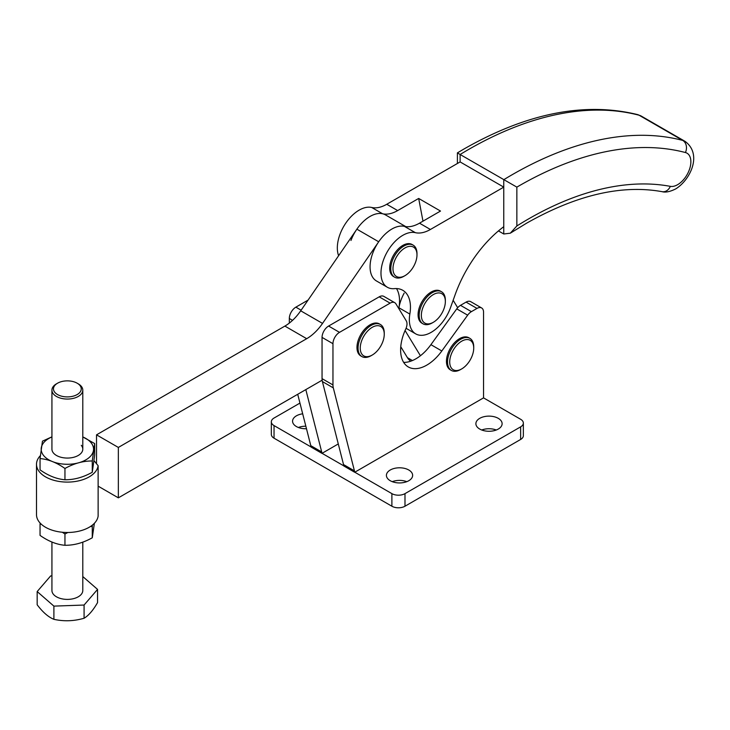 <?xml version="1.0" encoding="UTF-8"?>
<svg xmlns="http://www.w3.org/2000/svg" width="730" height="730" viewBox="0 0 730 730"><rect width="100%" height="100%" fill="white"/><g stroke="black" fill="none" stroke-linecap="round" stroke-linejoin="round"><path stroke-width="1.09" d="M477 308.416L471.407 311.637L460.502 305.341A9.262 5.347 120 0 0 458.531 306.828A9.262 5.347 120 0 0 456.743 308.872L467.656 315.177L441.823 350.975A37.038 21.38 -60 0 1 408.289 366.944A37.038 21.38 -60 0 1 405.716 329.111A9.262 5.347 -60 0 0 406.975 324.494A9.262 5.347 -60 0 0 406.254 320.835L395.925 303.853A9.262 5.347 120 0 0 394.748 302.676A9.262 5.347 120 0 0 393.516 302.275A9.262 5.347 120 0 0 390.112 303.142L339.514 332.351A9.262 5.347 120 0 0 334.878 337.242A9.262 5.347 120 0 0 332.962 343.693L332.962 384.938A15.43 8.906 120 0 0 333.053 386.471A15.43 8.906 120 0 0 333.309 387.876L354.442 470.868A15.43 8.906 -60 0 1 354.698 472.264L483.543 397.877L483.543 312.194A9.262 5.347 -60 0 0 481.627 307.96L470.713 301.654A9.262 5.347 120 0 0 466.087 302.111L477 308.416A9.262 5.347 -60 0 1 481.627 307.96L470.713 301.654M394.748 302.676L383.834 296.38A9.262 5.347 120 0 0 382.602 295.969A9.262 5.347 120 0 0 379.198 296.836L328.6 326.054A9.262 5.347 120 0 0 323.974 330.936A9.262 5.347 120 0 0 322.049 337.397L322.049 378.642A15.43 8.906 120 0 0 322.14 380.166A15.43 8.906 120 0 0 322.395 381.571L343.538 464.572A15.43 8.906 -60 0 1 343.784 465.959L354.698 472.264M308.069 300.103L295.86 307.157A9.262 5.347 120 0 0 291.233 312.038A9.262 5.347 120 0 0 289.317 318.49L289.317 323.098M473.724 348.101L473.724 346.841A18.515 10.694 120 0 0 469.892 338.364A18.515 10.694 120 0 0 455.62 343.328A18.515 10.694 120 0 0 447.536 361.961A18.515 10.694 120 0 0 451.377 370.438A18.515 10.694 120 0 0 460.63 369.526L461.725 368.896A16.973 9.8 -60 0 1 449.716 361.961A16.973 9.8 -60 0 1 461.725 341.175A16.973 9.8 -60 0 1 473.724 348.101A16.973 9.8 -60 0 1 461.725 368.896M451.377 370.438L450.282 369.809A18.515 10.694 -60 0 1 446.45 361.332A18.515 10.694 -60 0 1 454.534 342.698A18.515 10.694 -60 0 1 468.797 337.734L469.892 338.364M384.254 334.24L384.254 332.98A18.515 10.694 120 0 0 380.412 324.503A18.515 10.694 120 0 0 366.141 329.467A18.515 10.694 120 0 0 358.065 348.101A18.515 10.694 120 0 0 361.898 356.578A18.515 10.694 120 0 0 371.159 355.665L372.245 355.035A16.973 9.8 -60 0 1 360.246 348.101A16.973 9.8 -60 0 1 372.245 327.314A16.973 9.8 -60 0 1 384.254 334.24A16.973 9.8 -60 0 1 372.245 355.035M361.898 356.578L360.802 355.948A18.515 10.694 -60 0 1 356.97 347.471A18.515 10.694 -60 0 1 365.055 328.838A18.515 10.694 -60 0 1 379.326 323.874L380.412 324.503M467.656 315.177A9.262 5.347 -60 0 1 469.445 313.124A9.262 5.347 -60 0 1 471.407 311.637M306.49 428.738A13.113 7.574 180 0 1 296.407 426.539A13.113 7.574 180 0 1 292.566 421.183A13.113 7.574 180 0 1 302.685 413.81M305.843 426.21A13.113 7.574 0 0 0 298.406 427.479M479.729 429.058A13.113 7.574 180 0 1 475.887 423.701A13.113 7.574 180 0 1 483.981 416.702A13.113 7.574 180 0 1 498.28 418.345A13.113 7.574 180 0 1 502.121 423.701A13.113 7.574 180 0 1 494.018 430.7A13.113 7.574 180 0 1 479.729 429.058M496.281 430.007A13.113 7.574 0 0 0 481.727 430.007M390.249 480.714A13.113 7.574 180 0 1 386.407 475.358A13.113 7.574 180 0 1 394.51 468.368A13.113 7.574 180 0 1 408.8 470.011A13.113 7.574 180 0 1 412.642 475.358A13.113 7.574 180 0 1 404.548 482.357A13.113 7.574 180 0 1 390.249 480.714M406.802 481.663A13.113 7.574 0 0 0 392.247 481.663M271.332 421.812L271.332 434.414A9.262 5.347 0 0 0 274.042 438.192L274.042 425.59A9.262 5.347 180 0 1 271.332 421.812A9.262 5.347 180 0 1 274.042 418.034L299.948 403.079M398.434 495.195A9.262 5.347 180 0 1 391.891 493.635L391.891 506.228A9.262 5.347 0 0 0 398.434 507.797A9.262 5.347 0 0 0 404.986 506.228L404.986 493.635A9.262 5.347 180 0 1 398.434 495.195M483.543 397.877L520.645 419.294A9.262 5.347 180 0 1 523.355 423.071L523.355 435.673A9.262 5.347 0 0 1 520.645 439.451L404.986 506.228M523.355 423.071A9.262 5.347 180 0 1 520.645 426.849L520.645 439.451M274.042 425.59L311.044 446.952M297.712 394.282L310.798 445.674A15.43 8.906 -60 0 1 311.053 447.061L321.966 453.366L338.282 443.94M322.049 453.312L343.775 465.849M354.789 472.21L391.891 493.635M404.986 493.635L520.645 426.849M391.891 506.228L274.042 438.192M305.824 389.601L321.711 451.97A15.43 8.906 -60 0 1 321.966 453.366M460.502 305.341L466.087 302.111M403.654 362.372A37.038 21.38 120 0 0 430.919 344.67L456.743 308.872M350.957 240.489A30.861 17.821 -60 0 1 382.611 213.771A37.038 21.38 120 0 0 389.774 213.726A37.038 21.38 120 0 0 397.668 210.578L386.754 204.272L460.119 161.923L503.764 187.126L503.764 233.992L510.306 233.189L526.439 223.28C576.49 194.928 621.714 184.398 662.101 191.671C665.495 192.656 670.04 191.734 675.715 188.906C690.534 179.726 702.515 154.158 685.078 141.383A27.977 16.151 120 0 0 682.733 140.415L639.088 115.221A9.262 7.464 104.7 0 0 637.591 114.601C584.639 101.625 526.649 113.159 463.641 149.194L457.409 152.871L457.409 163.493M457.409 152.88L460.119 154.495A410.479 236.995 -60 0 1 468.268 149.659A410.479 236.995 -60 0 1 554.198 115.066A410.479 236.995 -60 0 1 639.088 115.221A27.977 16.151 -60 0 1 641.433 116.179L637.591 114.601M503.764 233.992L498.453 230.917M510.306 233.189L516.858 225.971L516.858 187.126L460.119 154.495L460.119 161.923M516.858 187.126A401.217 231.647 -60 0 1 518.464 186.196A401.217 231.647 -60 0 1 685.424 152.534A9.262 7.464 -75.3 0 0 682.733 140.415A410.479 236.995 120 0 0 597.843 140.269A410.479 236.995 120 0 0 511.922 174.853A410.479 236.995 120 0 0 503.764 179.699L503.764 187.126L430.408 229.475A37.038 21.38 -60 0 1 422.506 232.624A37.038 21.38 -60 0 1 415.352 232.669A30.861 17.821 120 0 0 383.697 259.387A30.861 17.821 120 0 0 387.365 287.264A30.861 17.821 120 0 0 394.373 288.642A37.038 21.38 -60 0 1 402.787 290.303A37.038 21.38 -60 0 1 407.504 295.011A37.038 21.38 -60 0 1 409.849 314.073A30.861 17.821 120 0 0 415.735 333.884A30.861 17.821 120 0 0 423.738 335.134A30.861 17.821 120 0 0 450.529 307.604L455.146 294.692A92.591 53.454 -60 0 1 478.013 252.635A92.591 53.454 -60 0 1 503.764 226.692M386.754 204.272A37.038 21.38 -60 0 1 378.861 207.429A37.038 21.38 -60 0 1 371.698 207.475A30.861 17.821 120 0 0 340.043 234.184A30.861 17.821 120 0 0 338.611 255.71M422.98 221.163L418.673 198.45L440.5 211.052L419.495 223.179A37.038 21.38 -60 0 1 411.592 226.327A37.038 21.38 -60 0 1 404.438 226.373A30.861 17.821 120 0 0 372.784 253.082A30.861 17.821 120 0 0 376.452 280.959L387.365 287.264M396.509 288.578A37.038 21.38 -60 0 1 396.591 288.715A37.038 21.38 -60 0 1 398.936 307.777A30.861 17.821 120 0 0 398.808 308.598A30.861 17.821 -60 0 1 404.183 293.095M416.985 254.861L416.985 253.602A18.515 10.694 120 0 0 413.153 245.125A18.515 10.694 120 0 0 398.881 250.089A18.515 10.694 120 0 0 390.796 268.722A18.515 10.694 120 0 0 394.629 277.199A18.515 10.694 120 0 0 403.891 276.287L404.986 275.657A16.973 9.8 -60 0 1 392.977 268.722A16.973 9.8 -60 0 1 404.986 247.935A16.973 9.8 -60 0 1 416.985 254.861A16.973 9.8 -60 0 1 404.986 275.657M394.629 277.199L393.543 276.57A18.515 10.694 -60 0 1 389.701 268.093A18.515 10.694 -60 0 1 397.786 249.459A18.515 10.694 -60 0 1 412.058 244.495L413.153 245.125M445.355 301.481L445.355 300.222A18.515 10.694 120 0 0 441.522 291.745A18.515 10.694 120 0 0 427.251 296.709A18.515 10.694 120 0 0 419.166 315.342A18.515 10.694 120 0 0 422.998 323.819A18.515 10.694 120 0 0 432.26 322.906L433.355 322.277A16.973 9.8 -60 0 1 421.347 315.342A16.973 9.8 -60 0 1 433.355 294.555A16.973 9.8 -60 0 1 445.355 301.481A16.973 9.8 -60 0 1 433.355 322.277M422.998 323.819L421.913 323.189A18.515 10.694 -60 0 1 418.08 314.712A18.515 10.694 -60 0 1 426.156 296.079A18.515 10.694 -60 0 1 440.427 291.115L441.522 291.745M397.668 210.578L418.673 198.45M400.761 346.704L407.44 357.682A30.861 17.821 120 0 0 410.734 361.204M420.425 355.747L405.077 330.535M453.148 300.276L457.673 307.713M405.78 226.619L385.495 214.903A30.861 17.821 120 0 0 382.666 213.78A30.861 17.821 120 0 0 356.87 229.174L300.705 310.807A37.038 21.38 -60 0 1 293.232 319.694A37.038 21.38 -60 0 1 284.882 326.091L306.7 338.693A37.038 21.38 -60 0 0 315.05 332.296A37.038 21.38 -60 0 0 322.532 323.408L300.705 310.807M98.13 486.162L118.351 497.842L118.351 447.435L96.524 434.843L96.524 463.751M322.14 380.184L118.351 497.842M398.699 308.416L399.109 306.682M404.493 226.382A30.861 17.821 120 0 0 378.697 241.776L322.532 323.408M118.351 447.435L306.7 338.693M96.524 434.843L284.882 326.091M36.5 464.28L36.5 514.677A30.861 17.821 0 0 0 39.493 522.333A30.861 17.821 0 0 0 72.954 532.197A30.861 17.821 0 0 0 98.13 516.092L98.13 465.694A30.861 17.821 180 0 1 72.954 481.8A30.861 17.821 180 0 1 39.493 471.927A30.861 17.821 180 0 1 36.5 464.28A30.861 17.821 180 0 1 40.342 455.666M51.93 436.941A26.189 15.12 0 0 0 43.718 455.648A26.189 15.12 0 0 0 78.612 462.811A26.189 15.12 0 0 0 91.013 442.663A26.189 15.12 0 0 0 82.791 436.941L94.681 443.566L92.272 460.977C83.165 460.904 74.058 463.404 64.952 468.477C56.657 462.601 48.353 459.298 40.05 458.568L42.459 441.166L51.93 436.841M81.295 445.327A15.43 8.906 180 0 1 82.791 449.16A15.43 8.906 180 0 1 70.764 457.847A15.43 8.906 180 0 1 53.427 452.983A15.43 8.906 180 0 1 51.93 449.16L51.93 390.149A15.43 8.906 0 0 0 51.958 390.696A15.43 8.906 0 0 0 67.844 399.054A15.43 8.906 0 0 0 82.791 390.149A15.43 8.906 0 0 0 82.764 389.592A15.43 8.906 0 0 0 78.274 383.843L77.188 383.213A13.888 8.021 180 0 1 81.222 388.387A13.888 8.021 180 0 1 68.228 396.892A13.888 8.021 180 0 1 53.5 389.382A13.888 8.021 180 0 1 57.542 383.213A13.888 8.021 180 0 1 77.188 383.213M41.327 524.25L40.05 524.085L40.15 523.082M67.881 532.489L64.952 533.995L62.315 532.252M92.409 525.089L92.272 526.494L90.374 526.549M40.05 524.085L40.05 535.382C48.353 541.258 56.657 544.562 64.952 545.292C74.058 545.365 83.165 542.864 92.272 537.791L94.38 523.282M92.272 537.791L92.272 526.494M64.952 545.292L64.952 533.995M40.05 458.568L40.05 469.864C48.353 475.741 56.657 479.044 64.952 479.774C74.058 479.847 83.165 477.347 92.272 472.273L94.681 454.863L94.681 443.566M92.272 472.273L92.272 460.977M64.952 479.774L64.952 468.477M94.06 460.758L98.13 465.694M37.175 591.565L37.175 604.778C42.751 612.196 48.317 617.051 53.892 619.323C63.957 621.54 74.013 621.175 84.078 618.246C88.567 615.609 93.057 610.399 97.555 602.615L97.555 589.402L84.078 605.042L53.892 606.119L37.175 591.565L50.644 575.933L51.93 575.888M82.791 542.107L82.791 590.488A15.43 8.906 180 0 1 67.844 599.394A15.43 8.906 180 0 1 51.958 591.035A15.43 8.906 180 0 1 51.93 590.488L51.93 542.016M57.542 383.213L56.447 383.843A15.43 8.906 0 0 0 51.93 390.149M84.078 618.246L84.078 605.042M82.791 576.554L97.555 589.402M53.892 619.323L53.892 606.119M332.962 384.938L322.049 378.642M339.514 332.351L328.6 326.054M301.134 310.195L295.86 307.157M354.442 470.868L343.538 464.572M430.919 344.67L441.823 350.975M292.538 320.351L289.317 318.49M321.711 451.97L310.798 445.674M390.112 303.142L379.198 296.836M332.962 343.693L322.049 337.397M333.309 387.876L322.395 381.571M685.424 152.534A18.715 10.804 -60 0 1 690.224 166.851A18.715 10.804 -60 0 1 677.641 184.672A18.715 10.804 -60 0 1 670.341 186.351A364.188 210.267 120 0 0 528.356 219.036A364.188 210.267 120 0 0 516.858 225.971M662.101 191.671A9.262 7.409 -79.5 0 0 670.341 186.351M382.611 213.771L371.698 207.475M415.352 232.669L404.438 226.373M409.849 314.073L398.936 307.777M430.408 229.475L419.495 223.179M412.423 360.556L407.44 357.682M378.697 241.776L356.87 229.174M415.735 333.884L406.072 328.299M685.078 141.383L641.433 116.179M82.791 449.16L82.791 390.149"/></g></svg>
